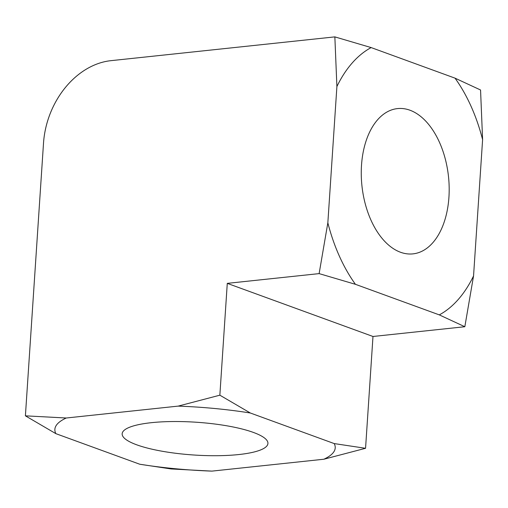 <?xml version="1.0" encoding="UTF-8"?>
<svg xmlns="http://www.w3.org/2000/svg" width="508" height="508" viewBox="0 0 508 508"><rect width="100%" height="100%" fill="white"/><g stroke="black" fill="none" stroke-linecap="round" stroke-linejoin="round"><path stroke-width="0.76" d="M400.507 252.254A73.05 43.529 83.9 0 0 412.94 253.873A73.05 43.529 83.9 0 0 449.161 186.957A73.05 43.529 83.9 0 0 409.937 110.211A73.05 43.529 83.9 0 0 397.51 108.591A73.05 43.529 83.9 0 0 361.283 175.508A73.05 43.529 83.9 0 0 400.507 252.254M136.709 444.811A73.05 16.434 -176.2 0 0 217.564 455.701A73.05 16.434 -176.2 0 0 267.932 443.459A73.05 16.434 -176.2 0 0 253.378 432.422A73.05 16.434 -176.2 0 0 172.523 421.538A73.05 16.434 -176.2 0 0 122.155 433.775A73.05 16.434 -176.2 0 0 136.709 444.811M55.88 433.661A140.475 31.598 3.8 0 1 66.224 418.008L178.162 406.114A140.475 31.598 3.8 0 1 250.336 413.004L334.207 443.579L365.557 448.297L372.986 336.48L464.833 326.727L439.299 314.884L355.422 284.309A140.475 83.706 -96.1 0 1 327.844 222.815L336.899 86.538A140.475 83.706 -96.1 0 1 371.151 47.581L334.855 36.881L110.877 60.674A78.041 60.166 -70 0 0 43.51 143.167L25.4 415.836L55.88 433.661L139.751 464.229L171.101 468.947L211.925 471.119A140.475 31.598 3.8 0 1 139.751 464.229M371.151 47.581L455.022 78.149L480.555 89.992L482.6 139.649L473.551 275.927A140.475 83.706 -96.1 0 1 439.299 314.884M211.925 471.119L323.863 459.232A140.475 31.598 3.8 0 0 334.207 443.579M250.336 413.004L219.856 395.186L227.279 283.369L372.986 336.48M355.422 284.309L319.126 273.615L227.279 283.369M455.022 78.149A140.475 83.706 -96.1 0 1 482.6 139.649M334.855 36.881L336.899 86.538M66.224 418.008L25.4 415.836M219.856 395.186L178.162 406.114M327.844 222.815L319.126 273.615M473.551 275.927L464.833 326.727M365.557 448.297L323.863 459.232"/></g></svg>
